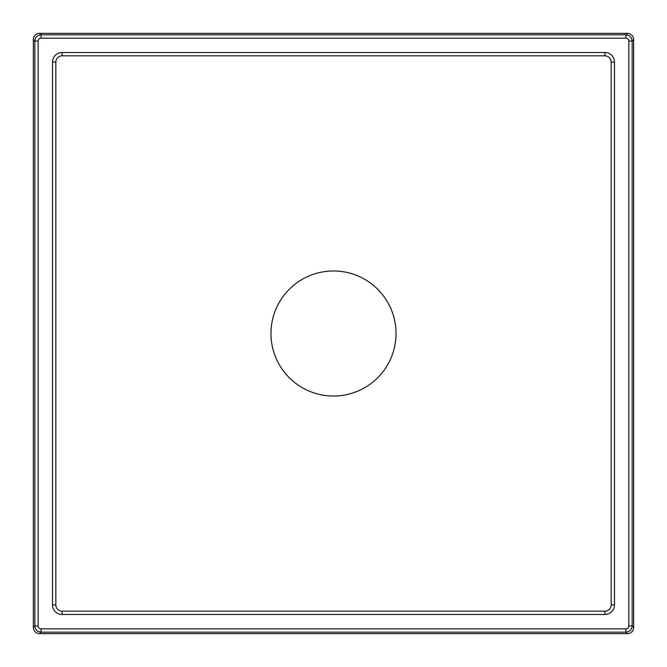 <?xml version="1.0" encoding="UTF-8"?>
<svg xmlns="http://www.w3.org/2000/svg" width="667" height="667" viewBox="0 0 667 667"><rect width="100%" height="100%" fill="white"/><g stroke="black" fill="none" stroke-linecap="round" stroke-linejoin="round"><path stroke-width="1" d="M627.405 633.65A6.27 6.253 45 0 0 633.65 627.405L633.65 39.595A6.27 6.253 -45 0 0 627.405 33.35L39.595 33.35A6.27 6.253 -135 0 0 33.35 39.595L33.35 627.405A6.27 6.253 135 0 0 39.595 633.65L627.405 633.65L625.929 632.174C629.715 631.799 631.799 629.715 632.174 625.929L628.848 625.929A2.926 2.918 45 0 1 625.929 628.848L625.929 632.174L41.071 632.174L41.071 628.848A2.926 2.918 135 0 1 38.152 625.929L34.826 625.929C35.201 629.715 37.285 631.799 41.071 632.174L39.595 633.65M33.35 39.595L34.826 41.071L38.152 41.071A2.926 2.918 -135 0 1 41.071 38.152L41.071 34.826C37.285 35.201 35.201 37.285 34.826 41.071L34.826 625.929L33.35 627.405M627.405 33.35L625.929 34.826L625.929 38.152A2.926 2.918 -45 0 1 628.848 41.071L632.174 41.071C631.799 37.285 629.715 35.201 625.929 34.826L41.071 34.826L39.595 33.35M62.089 614.499L62.089 611.164A6.253 6.253 0 0 1 55.836 604.911L55.836 62.089A6.253 6.253 0 0 1 62.089 55.836L604.911 55.836A6.253 6.253 0 0 1 611.164 62.089L611.164 604.911A6.253 6.253 0 0 1 604.911 611.164L62.089 611.164A6.253 6.253 0 0 1 55.836 604.911L52.501 604.911A9.588 9.588 0 0 0 62.089 614.499L604.911 614.499A9.588 9.588 0 0 0 614.499 604.911L614.499 62.089A9.588 9.588 0 0 0 604.911 52.501L62.089 52.501A9.588 9.588 0 0 0 52.501 62.089L52.501 604.911M270.969 333.5A62.531 62.531 0 0 1 364.766 279.348A62.531 62.531 0 0 1 364.766 387.652A62.531 62.531 0 0 1 270.969 333.5M625.929 628.848L41.071 628.848M38.152 625.929L38.152 41.071M41.071 38.152L625.929 38.152M633.65 627.405L632.174 625.929L632.174 41.071L633.65 39.595M628.848 41.071L628.848 625.929M52.501 62.089L55.836 62.089A6.253 6.253 0 0 1 62.089 55.836L62.089 52.501M604.911 52.501L604.911 55.836A6.253 6.253 0 0 1 611.164 62.089L614.499 62.089M614.499 604.911L611.164 604.911A6.253 6.253 0 0 1 604.911 611.164L604.911 614.499"/></g></svg>

